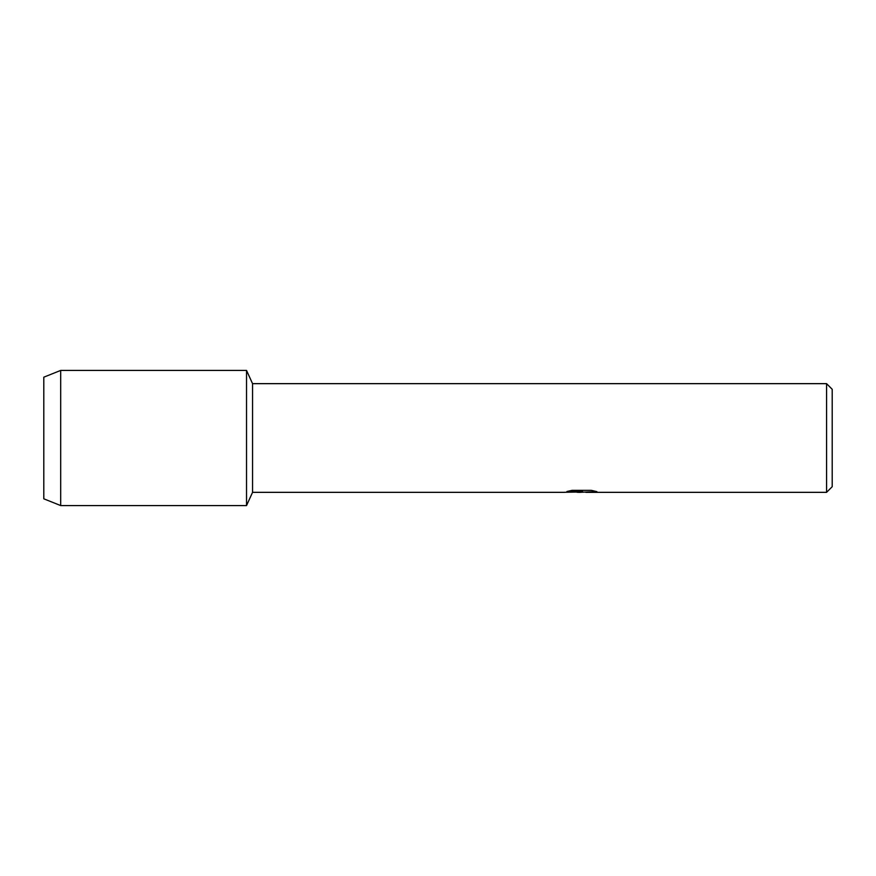 <?xml version="1.0" encoding="UTF-8"?>
<svg xmlns="http://www.w3.org/2000/svg" width="876" height="876" viewBox="0 0 876 876"><rect width="100%" height="100%" fill="white"/><g stroke="black" fill="none" stroke-linecap="round" stroke-linejoin="round"><path stroke-width="1.31" d="M567.144 491.447L582.562 491.513L563.969 492.345L252.551 492.345L246.528 505.572L60.696 505.572L43.8 498.816L43.8 377.184L60.696 370.428L246.528 370.428L252.551 383.655L826.572 383.655L832.2 389.283L832.2 486.717L826.572 492.345L585.792 492.345L596.622 491.567M252.551 492.345L252.551 383.655M246.528 505.572L246.528 370.428L246.528 505.572M581.171 492.29L577.076 492.29M580.613 492.345L578.291 492.345M826.572 492.345L826.572 383.655M582.562 491.513L566.925 491.513L572.017 490.363L591.311 490.363L596.906 491.644L580.547 492.279M564.188 492.29L581.368 491.983M60.696 505.572L60.696 370.428M43.8 498.816L43.8 377.184"/></g></svg>
